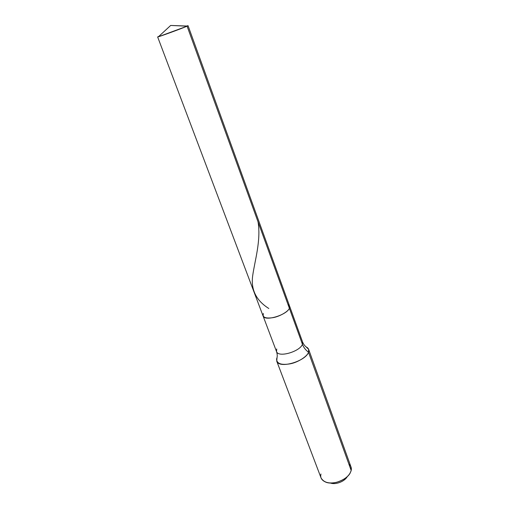 <?xml version="1.0" encoding="UTF-8"?>
<svg xmlns="http://www.w3.org/2000/svg" width="509" height="509" viewBox="0 0 509 509"><rect width="100%" height="100%" fill="white"/><g stroke="black" fill="none" stroke-linecap="round" stroke-linejoin="round"><path stroke-width="0.76" d="M157.65 36.941L158.878 36.343L170.68 25.45L187.096 26.182L289.379 308.289C290.124 306.723 289.672 305.489 288.037 304.592C289.672 305.489 290.124 306.723 289.379 308.289C286.79 314.988 264.718 321.809 263.058 315.93C264.718 321.809 286.79 314.988 289.379 308.289C288.336 311.495 279.524 316.573 273.028 317.654C265.386 318.723 262.16 317.349 263.357 313.519L263.058 315.93L157.65 36.941C157.211 37.513 182.133 28.377 187.096 26.182L158.414 36.775L170.68 25.45L187.096 26.182L289.379 308.289L289.583 306.119L289.379 308.289C288.336 311.495 279.524 316.573 273.028 317.654C265.386 318.723 262.16 317.349 263.357 313.519M187.096 26.182L187.369 26.061C188.464 25.577 188.247 25.565 186.733 26.035L188.056 25.698L187.096 26.182M320.969 474.013C319.996 477.652 321.669 480.394 325.976 482.233C332.899 485.013 345.859 480.451 350.033 473.332L351.185 470.494L308.505 352.234C309.192 350.466 308.823 348.945 307.398 347.666L306.163 346.915L308.626 349.333L308.505 352.234C305.623 350.052 303.593 347.399 302.429 344.288L302.556 341.94L302.429 344.288L289.379 308.289L302.429 344.288C300.106 351.458 278.41 358.005 276.521 351.566C278.41 358.005 300.106 351.458 302.429 344.288C303.593 347.399 305.623 350.052 308.505 352.234C307.474 356.281 298.019 362.395 290.155 363.827C281.286 365.29 276.756 363.7 276.572 359.068L277.042 357.579L276.724 361.129C279.097 369.222 305.788 361.199 308.505 352.234L351.185 470.494C349.556 475.813 344.657 479.758 336.481 482.316C328.954 483.932 323.826 482.5 321.096 478.021L276.724 361.129M276.724 348.964L276.521 351.566L263.058 315.93M330.424 483.016C335.272 484.95 344.237 481.794 347.17 476.818M347.208 476.748C344.319 481.775 335.215 484.988 330.347 482.99M348.888 464.125C350.981 465.932 351.744 468.057 351.185 470.494L351 466.957L308.626 349.333M258.05 221.886C261.187 240.585 254.665 261.13 252.674 275.827C250.765 289.602 256.148 300.495 268.822 308.499M187.369 26.061L170.68 25.45M307.398 347.666C305.317 346.648 303.708 344.739 302.556 341.94L188.056 25.698M276.572 359.068C277.488 356.949 277.469 354.449 276.521 351.566"/></g></svg>
